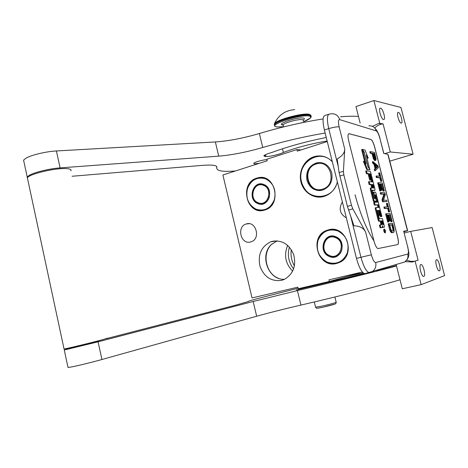 <?xml version="1.0" encoding="UTF-8"?>
<svg xmlns="http://www.w3.org/2000/svg" width="468" height="468" viewBox="0 0 468 468"><rect width="100%" height="100%" fill="white"/><g stroke="black" fill="none" stroke-linecap="round" stroke-linejoin="round"><path stroke-width="0.7" d="M406.791 260.214L410.647 261.343L414.63 261.296M405.183 261.665L412.472 261.998L415.104 261.085L421.147 284.638L402.299 288.774L396.139 264.549M327.267 141.517L297.268 151.141L296.882 149.579L266.836 159.249L267.21 160.781L222.908 174.985L252.036 297.935L297.853 287.165L298.233 288.738L329.349 281.455L328.957 279.846L362.326 272.002M389.785 161.15L413.092 154.229L400.959 107.476L373.903 100.532L355.961 106.564L360.155 123.061M421.147 284.638L444.6 275.629L432.122 227.553L410.693 231.379L404.247 233.005M329.349 281.455L359.307 273.148L359.202 272.739M301.064 149.924L296.882 149.579M246.408 223.92C256.078 220.662 260.974 238.879 251.181 241.786L250.702 241.933C240.856 245.051 236.293 226.617 246.226 223.979L246.408 223.92M346.349 217.86C339.821 213.981 338.499 208.675 342.371 201.942M336.597 263.466C317.965 268.813 308.547 236.375 326.857 230.344L328.284 229.887C346.18 224.084 356.838 255.475 339.236 262.548L336.597 263.466M337.381 181.982C335.258 189.3 330.864 194.109 324.201 196.396L323.915 196.478C314.116 199.356 303.451 192.494 300.942 181.964C298.291 171.475 304.335 159.687 314.046 156.698L315.572 156.294C321.914 155.095 327.483 156.862 332.286 161.595M264.543 210.085C246.648 216.005 238.779 182.924 256.844 178.097L257.757 177.852C275.412 172.774 282.514 205.639 264.636 210.062L264.543 210.085M281.473 280.39C271.095 281.672 263.905 276.845 259.892 265.912C257.774 254.44 261.413 246.396 270.808 241.775L272.078 241.377C282.093 239.768 289.323 244.255 293.764 254.838C296.332 266.122 293.132 274.336 284.17 279.478L281.473 280.39M413.092 154.229L390.289 151.971L383.058 123.85L378.846 123.347L372.452 126.337M379.729 123.224L373.903 100.532M380.361 124.424L380.01 123.277M384.749 153.65L390.289 151.971M383.508 119.533C381.133 119.34 378.021 107.886 380.414 108.149L380.589 108.166C382.982 108.477 386.036 119.796 383.655 119.551L383.508 119.533M401.135 123.107C399.023 122.944 396.08 112.115 398.215 112.373L398.356 112.39C400.491 112.648 403.381 123.365 401.251 123.119L401.135 123.107M423.838 276.348L423.552 276.377C421.264 276.372 418.597 264.894 420.808 264.566L421.06 264.543C423.335 264.543 426.009 275.886 423.838 276.348M439.399 270.796L439.171 270.82C437.13 270.843 434.556 259.986 436.527 259.711L436.738 259.693C438.762 259.664 441.342 270.399 439.399 270.796M410.693 231.379L418.099 260.214L415.104 261.085M277.196 240.868L271.446 244.483C259.366 255.054 267.988 279.729 283.784 279.297M383.058 123.85L382.186 123.973C379.308 124.494 376.816 125.833 374.71 127.986M271.931 244.033L271.832 244.126C261.665 253.188 265.619 273.692 278.489 278.296M289.405 247.11C287.165 255.066 288.563 262.343 293.611 268.93M287.68 245.372C283.731 255.037 285.386 263.642 292.652 271.188M291.295 249.602C290.452 255.393 291.5 260.828 294.436 265.906M365.368 273.71L364.625 273.727C361.659 272.446 358.944 267.333 356.476 258.377L324.382 129.975C322.358 120.797 322.668 115.924 325.313 115.362L328.6 114.315M407.61 230.595L388.165 154.832L387.832 154.317L383.748 153.434L379.881 138.323L383.865 153.457M403.931 231.765L407.634 230.683L403.662 231.163L407.616 246.601L403.662 231.163M349.128 133.702L370.913 139.47C372.23 140.219 373.493 142.763 374.704 147.098L397.642 236.931C398.66 241.353 398.689 243.892 397.724 244.565L377.898 248.578C376.506 247.935 375.19 245.384 373.955 240.926L348.719 140.967C347.689 136.375 347.788 133.947 349.017 133.684L348.736 133.719M339.089 172.587L347.402 206.376L353.954 225.839C359.564 225.904 363.449 227.945 365.596 231.976L352.813 208.857L351.468 205.276L343.834 174.862L343.401 171.352L344.752 149.187C344.612 152.948 342.09 156.195 337.188 158.933L339.089 172.587L343.401 171.352M397.701 244.571C398.613 243.816 398.572 241.277 397.572 236.948L374.634 147.122C373.423 142.787 372.159 140.242 370.843 139.487L349.052 133.725M370.527 151.614L369.814 151.825L370.153 153.159L371.966 153.533L373.347 158.634L374.646 160.553L375.88 160.237L376.073 158.804L374.54 152.469L370.527 151.614L370.867 152.954L372.674 153.328L374.055 158.43L375.687 160.413M373.084 161.647L372.37 161.852L372.709 163.192L373.961 164.25L375.096 168.696L374.301 169.445L374.64 170.785L375.359 170.586L378.396 167.597L377.951 165.842L373.084 161.647L373.423 162.987L374.675 164.046L375.81 168.498L375.02 169.24L375.359 170.586M376.728 175.956L376.009 176.155L376.354 177.501L379.858 177.869L380.759 181.397L381.876 181.239L379.741 172.873L379.332 172.821L380.232 176.348L376.728 175.956L377.068 177.296L380.572 177.67L381.473 181.204L381.876 181.239M379.332 172.821L378.624 173.02L379.449 176.261M378.442 182.678L377.723 182.877L379.776 190.956L380.999 190.786L379.285 184.064L380.619 184.164L382.093 189.955L382.584 189.985L381.11 184.205L382.175 184.287L383.871 190.921L384.357 190.944L382.327 183.006L378.442 182.678L380.496 190.757L380.999 190.786M381.18 184.462L383.157 191.119L384.357 190.944M379.355 184.322L379.905 184.363L381.379 190.154L382.584 189.985M380.958 192.559L380.232 192.752L380.578 194.103L383.947 194.214L382.011 199.725L382.526 201.749L387.065 201.562L386.726 200.234L383.479 200.21L385.31 194.706L384.807 192.717L380.958 192.559L381.303 193.904L384.661 194.021L382.73 199.532L383.251 201.556L387.065 201.562M384.626 206.967L383.9 207.16L384.246 208.512L387.65 208.406L388.551 211.963L389.663 211.758L387.516 203.334L387.118 203.334L388.025 206.885L384.626 206.967L384.971 208.319L388.364 208.219L389.271 211.776L389.663 211.758M387.118 203.334L386.404 203.527L387.264 206.903M386.352 213.741L385.626 213.929L387.697 222.066L388.908 221.832L387.182 215.064L388.475 214.987L389.961 220.82L390.435 220.773L388.955 214.958L389.984 214.894L391.687 221.575L392.161 221.534L390.119 213.531L386.352 213.741L388.422 221.879L388.908 221.832M388.99 215.099L390.973 221.762L392.161 221.534M387.217 215.204L387.756 215.175L389.236 221.001L390.435 220.773M388.885 223.686L388.159 223.874L389.54 229.308L390.3 231.321L391.739 232.754L393.641 232.403L394.173 231.631L393.974 228.659L392.611 223.312L388.885 223.686L391.032 231.133L392.014 232.403L393.641 232.403M383.854 229.244C383.544 230.42 383.836 231.619 384.725 232.853L384.836 232.824M383.157 224.581L383.058 224.195M382.362 227.46L384.322 227.226L384.327 226.079L382.426 218.597L379.472 218.819L379.261 218.398L377.337 210.834L377.343 210.401L378.179 210.366L379.431 215.303L380.145 215.262L378.893 210.343L379.501 210.319L381.18 216.508L381.882 216.462L375.997 193.296L375.424 192.178L373.844 192.108L375.073 198.134L375.067 198.555L374.33 198.543L372.2 190.581L372.212 190.166L374.938 190.3L374.956 189.207L370.691 172.417L370.106 171.276L366.45 170.802L367.128 173.476L368.866 173.686L370.434 179.864L371.171 179.928L369.609 173.774L370.229 173.844L372.393 181.917L369.199 181.648L369.878 184.328L371.604 184.456L372.493 187.966L371.089 187.884L371.06 188.99L373.903 200.187L374.482 201.316L376.301 201.316L375.073 195.302L375.084 194.881L375.576 194.893L377.536 202.17L374.406 202.176L375.09 204.867L378.208 204.826L378.887 207.482L376.079 207.558L376.061 208.693L378.91 219.942L379.478 221.048L380.858 220.937L381.543 223.622L381.531 224.78L380.174 224.915L380.858 227.624L382.397 227.448L382.414 225.716L383.239 227.349L384.322 227.226M380.174 224.915L379.419 225.114L380.11 227.817L381.677 227.635M380.882 224.845L380.794 223.815L381.543 223.622M376.044 207.564L375.33 207.757L375.307 208.892L378.162 220.135L378.723 221.241L380.115 221.13L380.794 223.815M374.406 202.176L373.657 202.375L374.336 205.066L377.471 205.025L378.097 207.505M376.43 200.936L376.746 202.17M371.036 187.896L370.34 188.089L370.311 189.195L373.154 200.386L373.733 201.515L375.593 201.509M369.199 181.648L368.451 181.853L369.135 184.532L370.861 184.661L371.686 187.92M371.101 179.952L371.586 181.847M366.45 170.802L365.707 171.013L366.38 173.692L368.129 173.891L369.697 180.069L371.171 179.928M373.868 188.019L373.774 187.65M372.165 190.4L374.248 190.488M374.365 198.543L375.073 198.134M373.803 192.126L373.107 192.313L373.084 193.419L374.33 198.333M380.075 215.28L380.437 216.702L381.882 216.462M377.296 210.571L378.682 215.496L380.145 215.262M366.842 157.271L367.515 158.26L368.24 158.049L364.976 149.965L362.367 149.409L361.629 149.625L361.98 150.14M362.513 149.982L366.058 163.946L364.127 161.162L363.384 161.378L366.713 169.533L369.995 169.668L367.93 166.69L364.391 152.749L362.513 149.982L361.776 150.199L364.806 162.139M374.646 160.553L375.354 160.349M374.336 160.29L375.043 160.085M373.827 159.565L374.535 159.36M373.347 158.634L374.055 158.43M372.978 157.511L373.692 157.306M371.966 153.533L372.674 153.328M370.153 153.159L370.867 152.954M374.301 169.445L375.02 169.24M375.096 168.696L375.81 168.498M373.961 164.25L374.675 164.046M372.709 163.192L373.423 162.987M380.759 181.397L381.473 181.204M379.858 177.869L380.572 177.67M376.354 177.501L377.068 177.296M379.776 190.956L380.496 190.757M383.157 191.119L383.871 190.921M381.467 184.486L382.175 184.287M381.379 190.154L382.093 189.955M379.905 184.363L380.619 184.164M380.578 194.103L381.303 193.904M382.526 201.749L383.251 201.556M382.011 199.725L382.73 199.532M383.947 194.214L384.661 194.021M388.551 211.963L389.271 211.776M387.65 208.406L388.364 208.219M384.246 208.512L384.971 208.319M387.697 222.066L388.422 221.879M390.973 221.762L391.687 221.575M389.271 215.081L389.984 214.894M389.236 221.001L389.961 220.82M387.756 215.175L388.475 214.987M391.739 232.754L392.465 232.573M391.289 232.584L392.014 232.403M390.85 232.181L391.581 231.993M390.3 231.321L391.032 231.133M389.908 230.431L390.64 230.25M389.54 229.308L390.271 229.127M384.602 229.051C384.292 230.227 384.579 231.432 385.474 232.666L384.602 229.051M380.11 227.817L380.858 227.624M380.115 221.13L380.858 220.937M378.747 221.247L379.501 221.048L378.723 221.241M377.471 205.025L378.208 204.826M374.336 205.066L375.09 204.867M370.861 184.661L371.604 184.456M369.135 184.532L369.878 184.328M369.697 180.069L370.434 179.864M368.129 173.891L368.866 173.686M366.38 173.692L367.128 173.476M380.437 216.702L381.18 216.508M378.682 215.496L379.431 215.303M377.43 210.565L378.179 210.366M369.638 169.153L366.321 155.224L368.24 158.049M367.871 166.456L369.849 169.094M364.256 152.55L368 166.421M362.367 149.409L364.461 152.486M366.713 169.533L369.995 169.668M364.127 161.162L367.456 169.322M373.183 153.434L374.453 153.697L375.517 157.862L375.348 159.091L374.511 158.301L373.183 153.434M376.091 168.322L375.073 164.326L377.84 166.666L376.091 168.322M393.512 228.717L393.553 230.788L391.745 231.034L390.751 229.063L389.715 224.997L392.482 224.698L393.512 228.717L392.792 228.899L392.939 229.8L393.658 229.618M385.55 231.444L384.942 231.736L384.544 230.157L385.199 230.075L385.55 231.444L385.252 231.52M382.531 224.675L381.566 220.873L382.268 220.814L383.128 224.178L383.122 224.617L382.531 224.675M373.224 188.007L372.335 184.509L373.171 184.983L373.844 187.627L373.833 188.042L373.224 188.007M373.283 153.802L374.453 153.697M373.751 153.902L374.81 158.067L375.517 157.862M374.81 158.067L374.897 158.71L375.599 158.506M375.102 159.044L375.547 158.915M375.336 165.35L377.138 166.871L377.84 166.666M377.138 166.871L375.997 167.942M392.939 229.8L392.956 230.49L393.676 230.309M392.956 230.49L392.833 230.97L393.553 230.788M389.739 225.102L392.482 224.698M391.769 224.88L392.792 228.899M384.877 231.479L385.211 231.391M384.561 230.233L385.199 230.075M381.595 220.99L382.268 220.814M385.228 231.174L385.053 230.472L385.228 231.174L384.825 231.28M322.388 307.353L317.117 308.213M335 304.054L322.446 307.341M331.73 172.797C333.011 181.291 329.969 187.054 322.604 190.084C314.888 191.441 309.676 188.165 306.95 180.244C305.686 171.446 308.95 165.643 316.737 162.829C324.113 161.846 329.109 165.169 331.73 172.797M320.258 190.517L318.778 190.371M320.697 162.595L319.211 162.7M337.329 181.783C333.204 201.456 305.235 201.018 301.556 181.865C296.004 163.309 319.743 147.455 332.374 161.951M324.605 196.262L324.552 196.279C313.156 198.403 305.452 193.623 301.433 181.935C298.485 170.978 305.534 158.447 315.976 156.423L320.633 156.049L325.231 156.95M322.481 189.154C337.609 185.404 330.929 158.728 316.239 163.981C301.415 167.918 307.833 194.033 322.481 189.154M335.895 237.024L332.514 236.305L329.168 236.913C321.235 239.61 321.411 253.1 329.413 256.142C331.824 257.143 334.205 257.148 336.562 256.154C344.267 253.211 343.805 239.903 335.895 237.024M331.707 236.328L330.8 236.592M334.526 256.628L335.474 256.552M335.872 236.785C324.201 231.379 317.362 251.813 329.22 256.417C340.85 262.062 347.958 241.342 335.872 236.785M327.267 262.179C336.393 265.069 343.073 261.986 347.297 252.936C349.584 243.015 346.437 235.685 337.855 230.946C328.665 228.279 322.06 231.438 318.035 240.417C315.806 250.123 318.883 257.382 327.267 262.179M340.06 231.695L338.048 230.677C334.368 229.203 330.73 229.127 327.114 230.449C313.817 234.784 313.958 257.277 327.29 262.408C331.367 264.122 335.398 264.11 339.388 262.373L344.939 257.991M335.568 237.68C324.962 232.754 318.731 251.345 329.519 255.528C340.096 260.653 346.548 241.821 335.568 237.68M263.888 184.761L259.061 184.398C250.789 185.989 249.988 200.421 257.997 203.311L263.174 203.638C271.282 201.819 271.832 187.504 263.888 184.761M261.612 184.205L260.933 184.304M261.507 203.791L262.185 203.849M263.847 184.509C253.129 179.677 246.905 199.508 257.792 203.568C268.468 208.629 274.927 188.516 263.847 184.509M256.014 209.161C264.391 211.647 270.504 208.488 274.347 199.672C276.418 190.078 273.517 183.134 265.643 178.852C257.219 176.565 251.17 179.794 247.496 188.546C245.472 197.935 248.315 204.809 256.014 209.161M267.971 179.683L263.092 177.822L258.026 177.986C244.208 180.496 242.746 204.522 256.06 209.401C258.939 210.594 261.869 210.764 264.847 209.916L268.79 207.997M258.067 202.702C267.772 207.301 273.64 189.025 263.566 185.381C253.831 180.97 248.157 199.017 258.067 202.702M27.665 179.18L27.378 177.817C28.893 174.213 54.083 168.094 65.397 168.574C69.837 168.714 71.668 169.474 70.896 170.855M64.022 348.871L64.052 349.005C66.339 348.777 92.05 342.564 102.837 339.628L107.599 338.112M73.031 347.584L96.232 342.067L99.169 341.125L99.058 340.628M325.149 133.047C304.925 136.445 284.129 141.26 262.747 147.49C246.665 152.123 231.988 155.013 218.726 156.148L60.109 167.895L56.412 150.965C46.221 151.468 31.385 154.978 25.992 158.155L23.587 160.138L23.909 161.653M358.476 116.468C353.948 116.064 347.981 116.175 340.569 116.801M323.113 118.936C302.527 122.148 281.274 127.003 259.36 133.509C243.319 138.212 228.653 141.026 215.362 141.95L56.412 150.965M27.489 178.343L27.197 176.974L29.636 175.12C35.071 172.101 49.936 168.585 60.109 167.895M72.078 176.255L202.609 165.356C212.729 164.607 217.462 165.356 216.813 167.597C216.134 170.89 222.329 172.013 235.398 170.978M264.672 155.113L265.005 156.482L263.841 155.803C264.631 154.855 267.345 153.738 271.99 152.439C288.118 146.478 306.207 141.494 326.26 137.493M265.005 156.482L265.947 156.54C269.264 156.827 279.724 154.37 283.368 152.451C296.882 147.408 311.466 143.588 327.132 140.991M282.467 148.771L283.368 152.451M259.278 163.32L254.522 163.876L253.668 163.297C254.446 162.168 263.092 159.752 266.924 159.6M400.005 279.741C384.696 284.608 339.862 296.121 300.936 305.083C284.351 308.933 269.591 312.647 256.663 316.228L101.93 359.506L98.069 341.815L67.018 349.344L64.239 349.883L72.967 347.297M396.495 265.959C381.069 270.247 336.229 281.414 297.42 290.581L253.17 301.497L98.069 341.815M67.942 367.169L68.006 367.468L70.82 367.07C76.811 365.994 91.991 362.302 101.93 359.506M376.717 270.703L396.396 265.561M363.987 273.488L296.332 289.949L368.959 272.657M363.115 272.844L346.39 276.728M298.11 288.229L267.866 295.928C253.463 299.637 246.993 301.491 248.467 301.486L235.457 305.224L106.347 338.651M314.274 285.07L327.173 281.964M315.806 285.094L315.9 285.48M362.987 273.745L363.08 274.119M376.547 270.41L376.623 270.726M310.928 115.204L309.19 114.268C302.615 112.683 276.313 119.808 274.459 123.651L274.353 124.734M303.703 121.662C310.647 118.819 312.46 116.941 309.132 116.041C299.719 114.052 265.374 125.874 277.138 126.927L283.567 126.723M282.836 124.985C275.506 124.26 297.227 116.819 303.246 118.041C304.709 118.322 304.744 118.948 303.352 119.919M301.702 122.809L302.521 122.639M301.661 122.634L302.17 122.71M320.282 155.926L319.96 156.025M274.728 240.903L274.067 241.307M379.881 138.323C378.706 134.146 377.5 131.672 376.26 130.9L339.663 119.627C338.265 115.456 335.445 113.519 331.198 113.806L329.589 114.005C326.986 114.555 326.699 119.428 328.735 128.624L324.382 129.975M376.26 130.9C375.038 127.296 372.557 125.605 368.825 125.833M365.596 231.976L371.34 254.797C372.756 259.81 374.201 262.39 375.681 262.53L407.786 254.06C408.453 257.47 407.388 260.12 404.592 262.021L403.141 262.454M371.34 254.797L356.476 258.377M350.854 216.9L360.968 257.283C363.443 266.257 366.14 271.387 369.071 272.686L372.031 271.762C375.225 269.568 376.442 266.491 375.681 262.53M338.259 166.637L328.735 128.624C333.643 127.191 337.112 126.623 339.148 126.916L344.752 149.187M339.663 119.627C338.247 119.632 338.071 122.06 339.148 126.916M407.786 254.06C408.669 253.369 408.611 250.877 407.616 246.601M387.832 154.317L407.412 230.619M348.467 210.027L352.813 208.857M339.797 176.021L343.834 174.862M347.402 206.376L351.468 205.276M382.531 227.536L383.28 227.349M381.648 227.641L382.397 227.448M378.162 220.135L378.91 219.942M375.307 208.892L376.061 208.693M375.125 195.501L375.792 195.32M375.032 195.045L375.576 194.893L375.032 195.045M375.558 201.521L376.301 201.316M373.154 200.386L373.903 200.187M370.311 189.195L371.06 188.99M369.784 174.465L370.451 174.277M369.667 174.002L370.229 173.844L369.667 174.002M374.201 190.499L374.938 190.3M373.084 193.419L373.827 193.22M379.039 210.916L379.712 210.735M378.928 210.465L379.49 210.319L378.928 210.471M382.45 224.353L383.128 224.178M372.388 184.708L372.949 184.556L372.388 184.708M372.499 185.17L373.171 184.983M373.171 187.814L373.844 187.627M384.831 231.291L385.339 231.163M355.042 194.758C360.413 214.367 366.672 229.7 373.833 240.757M334.877 297.004L336.164 302.217C337.709 302.188 328.717 304.65 321.575 306.201L315.572 307.166M314.748 189.3C317.421 190.511 320.176 190.728 323.002 189.944L323.423 189.809M323.838 163.385L317.205 162.981M323.055 189.938L323.008 189.938C307.359 194.998 300.55 167.509 316.304 163.227M319.463 190.4L322.51 190.107M322.938 163.063L320.521 162.7M321.832 162.776L321.019 162.735M320.586 190.388L321.399 190.365M334.649 256.599L336.72 255.978L339.938 253.557M336.931 237.539L331.233 236.516M335.96 237.136L332.625 236.428L329.32 237.03C321.452 239.704 321.621 252.942 329.495 255.967C331.882 256.973 334.257 256.985 336.615 256.002C344.214 253.1 343.758 239.979 335.96 237.136M329.566 255.99C331.941 256.979 334.287 256.985 336.615 256.002L339.493 254.065M333.011 236.328L331.555 236.475M335.281 256.47L336.697 256.09M261.296 203.791L263.385 203.498L265.613 202.469M265.11 185.381L261.056 184.304M269.322 191.201C268.404 188.154 266.62 186.048 263.97 184.883L259.208 184.527C250.983 186.112 250.193 200.251 258.073 203.153L263.262 203.504C266.491 202.439 268.568 200.07 269.48 196.39M258.155 203.182L263.385 203.498L265.262 202.702M262.027 203.755L262.987 203.685M262.419 184.322L261.454 184.31M262.747 147.49L259.36 133.509M216.52 166.345L216.813 167.597M218.726 156.148L215.362 141.95M265.496 154.68L265.947 156.54M300.936 305.083L297.42 290.581M256.663 316.228L253.17 301.497M311.138 115.9L309.383 114.59C302.503 112.934 274.868 120.633 274.254 124.33L274.435 125.231M303.709 121.674L310.717 117.842L311.243 116.713L309.541 115.233C302.667 113.589 275.026 121.282 274.412 124.974C274.552 126.202 275.43 126.863 277.038 126.945L283.573 126.734M283.275 125.512L283.146 125.003C283.526 122.99 298.572 118.802 302.433 119.644L303.404 120.451L303.878 122.364M249.157 223.698L246.226 223.979M277.132 240.868L270.808 241.775M378.846 123.347L382.186 123.973M380.098 108.248L380.414 108.149M420.65 264.636L421.06 264.543M436.404 259.769L436.738 259.693M271.446 244.483L271.832 244.126M319.012 155.897L318.62 156.055M273.727 241.026L273.142 241.441M380.004 138.37C378.858 133.959 377.173 130.59 374.95 128.267M364.625 273.727L404.592 262.021C411.179 256.54 408.377 251.819 407.727 246.583M385.474 232.666L384.725 232.853M383.239 227.349L382.496 227.536M314.303 301.954L315.602 307.289C317.029 308.313 314.999 308.781 322.353 307.353C330.227 305.54 334.69 304.323 335.737 303.697L336.205 302.328M317.719 162.876L316.737 162.829M320.744 190.377L321.475 190.353M330.034 236.785L329.168 236.913M339.78 262.279L339.388 262.373M336.071 237.118L335.246 236.82M335.357 256.452L336.72 256.084M259.875 184.392L259.061 184.398M265.145 209.898L264.847 209.916M264.168 184.913L264.952 185.287M262.098 203.75L263.028 203.679M27.378 177.817L64.052 349.005M72.92 347.086L73.049 347.671M23.587 160.138L27.197 176.974M64.239 349.883L68.006 367.468M294.7 109.629C285.24 110.372 278.489 115.046 274.453 123.651L274.412 124.974M283.128 124.95L282.216 124.482L283.146 125.003L283.614 126.904"/></g></svg>
